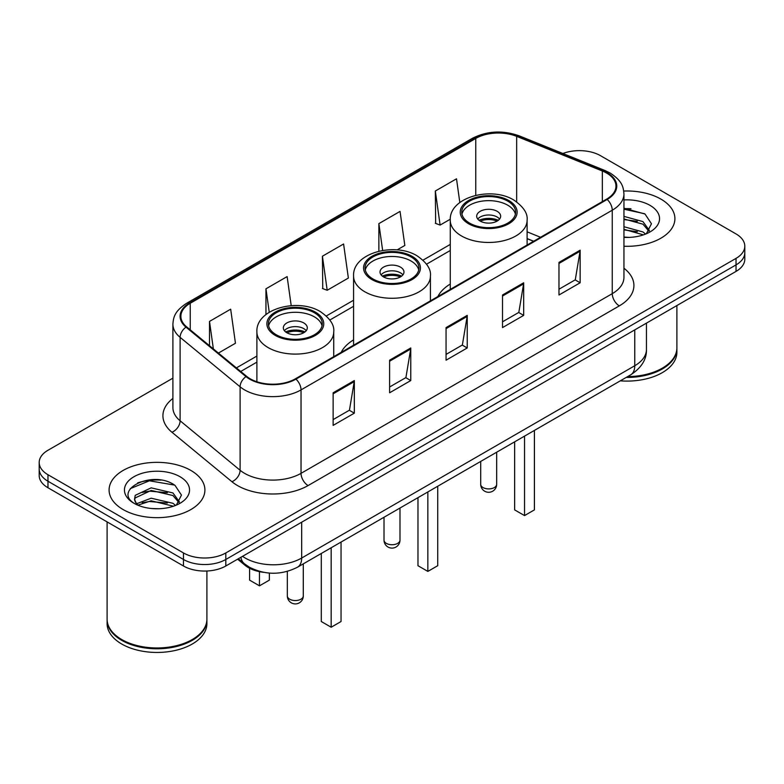 <?xml version="1.0" encoding="UTF-8"?>
<svg xmlns="http://www.w3.org/2000/svg" width="784" height="784" viewBox="0 0 784 784"><rect width="100%" height="100%" fill="white"/><g stroke="black" fill="none" stroke-linecap="round" stroke-linejoin="round"><path stroke-width="1.18" d="M353.574 339.854A52.891 30.537 0 0 0 341.177 352.369M450.261 284.033A52.891 30.537 0 0 0 437.864 296.558M533.551 241.305L527.103 238.699M263.63 572.33A29.939 17.287 180 0 1 245.049 565.303L237.611 559.168M160.994 480.102A39.925 23.05 0 0 0 137.631 482.885M630.993 208.75A39.925 23.05 0 0 0 623.946 208.711M172.901 378.153L47.971 450.271A29.939 17.287 0 0 0 39.2 462.501L39.2 475.535A29.939 17.287 0 0 0 47.971 487.756L183.466 565.989A29.939 17.287 0 0 0 225.812 565.989L736.029 271.411A29.939 17.287 0 0 0 744.8 259.19L744.8 252.673A29.939 17.287 0 0 1 736.029 264.894A29.939 17.287 0 0 0 744.8 252.673L744.8 246.147A29.939 17.287 0 0 0 736.029 233.926L600.534 155.702A29.939 17.287 0 0 0 562.873 153.497M39.2 462.501A29.939 17.287 0 0 0 47.971 474.722L183.466 552.945A29.939 17.287 0 0 0 225.812 552.945L225.812 559.472L736.029 264.894L225.812 559.472A29.939 17.287 0 0 1 183.466 559.472A29.939 17.287 0 0 0 225.812 559.472L225.812 565.989M47.971 474.722L47.971 481.239L183.466 559.472L47.971 481.239A29.939 17.287 0 0 1 39.2 469.018A29.939 17.287 0 0 0 47.971 481.239L47.971 487.756M660.873 199.097A47.902 27.656 0 0 0 623.741 191.051A47.902 27.656 0 0 1 660.873 199.097A47.902 27.656 0 0 1 674.906 218.648A47.902 27.656 0 0 0 660.873 199.097M190.875 470.439A47.902 27.656 0 0 0 138.67 464.451A47.902 27.656 0 0 0 109.094 490A47.902 27.656 0 0 0 123.127 509.561A47.902 27.656 0 0 0 175.332 515.549A47.902 27.656 0 0 0 204.908 490A47.902 27.656 0 0 0 190.875 470.439A47.902 27.656 0 0 0 138.67 464.451A47.902 27.656 0 0 0 109.094 490A47.902 27.656 0 0 0 123.127 509.561A47.902 27.656 0 0 0 175.332 515.549A47.902 27.656 0 0 0 204.908 490A47.902 27.656 0 0 0 190.875 470.439M606.6 173.058A31.938 18.434 180 0 1 615.959 186.092A31.938 18.434 180 0 1 606.6 199.136L295.392 378.809A31.938 18.434 180 0 1 246.646 376.349L186.661 326.889A31.938 18.434 180 0 1 180.879 316.315A31.938 18.434 180 0 1 190.238 303.271L475.77 138.425A31.938 18.434 180 0 1 516.666 136.357L602.337 170.99A31.938 18.434 180 0 1 606.6 173.058M607.169 172.725A32.732 18.904 0 0 0 602.798 170.608L517.126 135.975A32.732 18.904 0 0 0 475.202 138.092L189.669 302.947A32.732 18.904 0 0 0 186.004 327.153L245.99 376.614A32.732 18.904 0 0 0 295.95 379.133L607.169 199.459A32.732 18.904 0 0 0 607.169 172.725M333.141 392.784L333.141 425.379L354.319 413.158L354.319 380.563L333.141 392.784M333.141 419.597L349.448 410.179L354.231 381.641A7.987 4.606 -120 0 0 354.319 380.563M349.311 410.267L354.319 413.158M389.599 360.189L389.599 392.784L410.767 380.563L410.767 347.969L389.599 360.189M389.599 387.002L405.906 377.594L410.689 349.047A7.987 4.606 -120 0 0 410.767 347.969M405.759 377.672L410.767 380.563M558.972 262.405L558.972 295L580.14 282.779L580.14 250.184L558.972 262.405M558.972 289.218L575.28 279.81L580.052 251.262A7.987 4.606 -120 0 0 580.14 250.184M575.133 279.888L580.14 282.779M502.515 295L502.515 327.594L523.683 315.374L523.683 282.779L502.515 295M502.515 321.812L518.822 312.404L523.594 283.857A7.987 4.606 -120 0 0 523.683 282.779M518.675 312.483L523.683 315.374M446.057 327.594L446.057 360.189L467.225 347.969L467.225 315.374L446.057 327.594M446.057 354.407L462.364 344.999L467.146 316.452A7.987 4.606 -120 0 0 467.225 315.374M462.217 345.078L467.225 347.969M623.946 246.254A47.902 27.656 0 0 0 674.906 218.648A47.902 27.656 0 0 1 623.946 246.254M225.812 552.945L736.029 258.377A29.939 17.287 0 0 0 744.8 246.147M218.422 353.074L235.455 343.235L230.672 309.18L209.504 321.401L209.504 345.724M397.096 249.91L404.828 245.451L400.046 211.396L378.878 223.616L378.878 251.203M459.826 202.527L456.504 178.801L435.326 191.022L435.669 223.42M291.207 305.652L287.13 276.585L265.962 288.806L265.962 314.56M322.42 256.211L327.193 290.266L348.37 278.046L343.588 243.991L322.42 256.211L322.763 288.61M327.193 290.266L322.42 288.483M378.878 223.616L382.641 250.449M435.326 191.022L440.108 225.077L450.29 219.206M440.108 225.077L435.326 223.293M265.962 288.806L269.245 312.238M209.504 321.401L213.366 348.909M627.612 376.614A49.902 28.812 0 0 0 662.284 368.176A49.902 28.812 0 0 0 676.896 347.812L676.896 305.554M627.396 376.732A49.402 28.518 0 0 0 661.931 368.382A49.402 28.518 0 0 0 662.108 368.284M626.2 377.427A49.902 28.812 0 0 0 676.896 348.625A49.902 28.812 0 0 0 676.896 348.214M620.291 380.838A49.902 28.812 0 0 0 676.896 352.29L676.896 348.625M623.946 237.072L629.15 237.395M623.946 226.723L642.949 231.946L645.595 234.063M623.946 229.31L643.429 234.867M623.946 216.374L642.949 221.598L649.436 230.555M623.946 218.961L642.949 224.185L648.927 231.221M623.946 237.356A32.546 18.787 0 0 0 650.014 231.937A32.546 18.787 0 0 0 650.014 205.369A32.546 18.787 0 0 0 623.946 199.94M646.359 233.75L651.455 223.744L645.007 214.022L623.946 208.201M623.946 209.201L644.566 213.728M623.946 219.549L637.363 221.333M623.946 229.898L637.363 231.682M507.738 201.125A26.95 15.553 0 0 0 478.367 197.754A26.95 15.553 0 0 0 461.737 212.131A26.95 15.553 0 0 0 469.626 223.126A26.95 15.553 0 0 0 498.996 226.498A26.95 15.553 0 0 0 515.627 212.131A26.95 15.553 0 0 0 507.738 201.125M515.392 214.169A26.95 15.553 0 0 0 507.738 205.202A26.95 15.553 0 0 0 480.024 201.468A26.95 15.553 0 0 0 461.962 214.169M514.647 441.833L514.647 509.884L524.535 515.588L534.414 509.884L534.414 430.426M524.535 515.588L524.535 436.129M497.154 211.317A11.976 6.919 0 0 0 484.1 209.818A11.976 6.919 0 0 0 476.701 216.208A11.976 6.919 0 0 0 480.21 221.088A11.976 6.919 0 0 0 493.263 222.587A11.976 6.919 0 0 0 500.662 216.208A11.976 6.919 0 0 0 497.154 211.317M499.594 219.059A11.976 6.919 0 0 0 497.154 217.021A11.976 6.919 0 0 0 477.77 219.059M479.004 220.275A15.964 9.222 180 0 1 497.654 219.99L497.654 220.784M480.318 221.147A13.975 8.065 180 0 1 496.213 220.814L497.654 219.99M495.978 221.686L496.213 220.814M192.109 639.636A49.402 28.518 0 0 1 191.933 639.734A49.402 28.518 0 0 1 122.069 639.734L121.716 639.528A49.902 28.812 0 0 0 192.286 639.528A49.902 28.812 0 0 0 206.898 619.154L206.898 570.997M107.104 619.566A49.902 28.812 0 0 0 107.104 619.977A49.902 28.812 0 0 0 121.716 640.342A49.902 28.812 0 0 0 176.096 646.594A49.902 28.812 0 0 0 206.898 619.977A49.902 28.812 0 0 0 206.898 619.566M107.104 619.977L107.104 623.643A49.902 28.812 0 0 0 121.716 644.017A49.902 28.812 0 0 0 176.096 650.259A49.902 28.812 0 0 0 206.898 623.643L206.898 619.977M151.547 508.522L159.152 508.747M136.632 503.749L151.165 498.203L172.95 503.299L175.596 505.415M137.964 505.141L151.165 500.79L173.431 506.219M136.857 504.759L134.525 499.29A22.56 13.024 0 0 0 138.17 505.317M134.525 499.29L135.211 495.341L151.165 487.854L172.95 492.95L179.438 501.907M134.583 499.604L135.211 497.928L151.165 490.441L172.95 495.537L178.928 502.573M176.361 505.102L181.457 495.086L175.008 485.374C152.184 468.959 111.602 490.588 135.034 503.847L135.152 503.926M180.006 476.711A32.546 18.787 0 0 0 133.986 476.711A32.546 18.787 0 0 0 133.986 503.289A32.546 18.787 0 0 0 180.006 503.289A32.546 18.787 0 0 0 180.006 476.711M107.104 521.899L107.104 619.154A49.902 28.812 0 0 0 121.716 639.528L122.069 639.734M130.281 488.638L149.381 480.798L174.567 485.08M142.218 492.45L149.381 491.147L167.364 492.685M142.218 502.799L149.381 501.495L167.364 503.034M136.504 503.583L137.053 503.328M411.051 256.946A26.95 15.553 0 0 0 381.69 253.575A26.95 15.553 0 0 0 365.05 267.952A26.95 15.553 0 0 0 372.949 278.947A26.95 15.553 0 0 0 402.31 282.318A26.95 15.553 0 0 0 418.95 267.952A26.95 15.553 0 0 0 411.051 256.946M418.715 269.98A26.95 15.553 0 0 0 411.051 261.023A26.95 15.553 0 0 0 383.347 257.289A26.95 15.553 0 0 0 365.285 269.98M417.97 497.644L417.97 565.705L427.848 571.409L437.727 565.705L437.727 486.237M427.848 571.409L427.848 491.94M400.467 267.128A11.976 6.919 0 0 0 387.414 265.629A11.976 6.919 0 0 0 380.024 272.019A11.976 6.919 0 0 0 383.533 276.909A11.976 6.919 0 0 0 396.586 278.408A11.976 6.919 0 0 0 403.976 272.019A11.976 6.919 0 0 0 400.467 267.128M402.907 274.87A11.976 6.919 0 0 0 400.467 272.832A11.976 6.919 0 0 0 381.093 274.87M382.327 276.095A15.964 9.222 180 0 1 400.977 275.801L400.977 276.605M383.631 276.968A13.975 8.065 180 0 1 399.536 276.634L400.977 275.801M399.301 277.507L399.536 276.634M314.374 312.767A26.95 15.553 0 0 0 285.004 309.396A26.95 15.553 0 0 0 268.373 323.763A26.95 15.553 0 0 0 276.262 334.768A26.95 15.553 0 0 0 305.633 338.139A26.95 15.553 0 0 0 322.263 323.763A26.95 15.553 0 0 0 314.374 312.767M322.038 325.801A26.95 15.553 0 0 0 314.374 316.844A26.95 15.553 0 0 0 286.66 313.11A26.95 15.553 0 0 0 268.608 325.801M321.293 553.465L321.293 621.526L331.171 627.229L341.05 621.526L341.05 542.058M331.171 627.229L331.171 547.761M249.586 568.263L249.586 580.131L259.465 585.834L269.353 580.131L269.353 573.075M259.465 585.834L259.465 571.663M303.79 322.949A11.976 6.919 0 0 0 290.737 321.45A11.976 6.919 0 0 0 283.338 327.839A11.976 6.919 0 0 0 286.846 332.73A11.976 6.919 0 0 0 299.9 334.229A11.976 6.919 0 0 0 307.299 327.839A11.976 6.919 0 0 0 303.79 322.949M306.23 330.691A11.976 6.919 0 0 0 303.79 328.653A11.976 6.919 0 0 0 284.406 330.691M285.641 331.916A15.964 9.222 180 0 1 304.29 331.622L304.29 332.416M286.954 332.788A13.975 8.065 180 0 1 302.849 332.455L304.29 331.622M302.614 333.327L302.849 332.455M245.049 564.284L245.049 565.303M242.53 556.326A39.925 23.05 0 0 0 245.216 558.041A39.925 23.05 0 0 0 301.673 558.041L634.766 365.736A39.925 23.05 0 0 0 646.457 349.439C646.751 359.346 641.469 367.823 630.63 374.87L297.538 567.185A19.963 11.525 60 0 0 301.673 558.041L301.673 522.183M634.766 329.878L634.766 365.736A19.963 11.525 60 0 1 630.63 374.87M240.913 557.267A19.963 13.348 129.5 0 0 244.392 563.755L238.326 558.757M736.029 271.411L736.029 258.377M183.466 565.989L183.466 552.945M623.946 268.226A49.902 28.812 180 0 1 619.311 305.878L308.092 485.561A9.976 5.762 60 0 1 301.036 473.34L612.255 293.657A39.925 23.05 0 0 0 623.946 277.36L623.946 193.913A39.925 23.05 180 0 1 612.255 210.21A9.976 5.762 -120 0 0 607.169 199.459M308.092 485.561A49.902 28.812 180 0 1 237.523 485.561A49.902 28.812 180 0 1 231.927 481.709L171.941 432.249A49.902 28.812 180 0 1 172.901 398.439M244.579 473.34A39.925 23.05 0 0 0 301.036 473.34L301.036 389.893A39.925 23.05 180 0 1 240.11 386.816L180.114 337.355A39.925 23.05 180 0 1 172.901 324.135L172.901 407.582A39.925 23.05 0 0 0 180.114 420.792L240.11 470.263A39.925 23.05 0 0 0 244.579 473.34M623.946 193.913C623.3 187.053 622.663 181.349 610.187 173.048L604.934 170.5A9.976 4.675 112 0 0 602.798 170.608M604.934 170.5L519.263 135.867C502.73 130.017 487.04 130.869 472.193 138.415A9.976 5.762 60 0 1 475.202 138.092M189.669 302.947A9.976 5.762 -120 0 0 186.661 303.271C174.558 311.209 173.45 317.177 172.901 324.135M186.004 327.153A9.976 6.674 129.5 0 0 180.114 337.355L180.114 420.792A9.976 6.674 -50.5 0 1 171.941 432.249M519.263 135.867A9.976 4.675 112 0 0 517.126 135.975M245.99 376.614A9.976 6.674 129.5 0 0 240.11 386.816L240.11 470.263A9.976 6.674 -50.5 0 1 231.927 481.709M295.95 379.133A9.976 5.762 60 0 1 301.036 389.893L612.255 210.21L612.255 293.657A9.976 5.762 60 0 0 619.311 305.878M190.238 303.271L190.238 329.839M602.337 170.99L602.337 201.596M516.666 136.357L516.666 201.88M540.539 237.278L527.103 231.839M475.77 138.425L475.77 195.334M450.261 244.422L422.997 260.161M353.574 300.233L326.311 315.972M256.897 356.054L236.396 367.892M446.057 328.633L467.146 316.452M502.515 296.038L523.594 283.857M558.972 263.444L580.052 251.262M389.599 361.228L410.689 349.047M333.141 393.823L354.231 381.641M468.567 223.744A28.44 16.425 0 0 0 508.796 223.744A28.44 16.425 0 0 0 508.796 200.518A28.44 16.425 0 0 0 468.567 200.518A28.44 16.425 0 0 0 468.567 223.744M527.103 245.029L527.103 220.275A38.426 22.187 180 0 1 503.387 240.776A38.426 22.187 180 0 1 461.511 235.964A38.426 22.187 180 0 1 450.261 220.275L450.261 289.394M483.032 487.56A7.987 4.606 180 0 1 480.7 484.296A7.987 7.987 0 0 0 492.675 491.215A7.987 7.987 0 0 0 496.664 484.296A7.987 4.606 180 0 1 494.332 487.56A7.987 4.606 180 0 1 483.032 487.56M371.89 279.555A28.44 16.425 0 0 0 412.11 279.555A28.44 16.425 0 0 0 412.11 256.339A28.44 16.425 0 0 0 371.89 256.339A28.44 16.425 0 0 0 371.89 279.555M430.426 300.85L430.426 276.095A38.426 22.187 180 0 1 406.7 296.587A38.426 22.187 180 0 1 364.834 291.785A38.426 22.187 180 0 1 353.574 276.095L353.574 345.215M386.355 543.381A7.987 4.606 180 0 1 384.013 540.117A7.987 7.987 0 0 0 395.989 547.036A7.987 7.987 0 0 0 399.987 540.117A7.987 4.606 180 0 1 397.645 543.381A7.987 4.606 180 0 1 386.355 543.381M275.204 335.376A28.44 16.425 0 0 0 315.433 335.376A28.44 16.425 0 0 0 315.433 312.15A28.44 16.425 0 0 0 275.204 312.15A28.44 16.425 0 0 0 275.204 335.376M333.739 356.671L333.739 331.916A38.426 22.187 180 0 1 310.023 352.408A38.426 22.187 180 0 1 268.148 347.596A38.426 22.187 180 0 1 256.897 331.916L256.897 381.759M289.668 599.192A7.987 4.606 180 0 1 287.336 595.938A7.987 7.987 0 0 0 299.312 602.847A7.987 7.987 0 0 0 303.3 595.938A7.987 4.606 180 0 1 300.968 599.192A7.987 4.606 180 0 1 289.668 599.192M297.538 567.185C281.476 575.25 265.413 575.25 249.351 567.185L244.392 563.755M646.457 349.439L646.457 323.126M472.193 138.415L186.661 303.271M450.261 250.498L426.525 264.188M353.574 306.309L329.848 320.009M256.897 362.13L240.727 371.469M533.698 241.227L527.103 238.561M527.103 220.275C527.946 213.513 523.506 206.76 513.785 200.018C491.127 186.004 448.928 197.254 450.261 220.275M496.664 452.211L496.664 484.296M480.7 461.433L480.7 484.296M430.426 276.095C431.269 269.333 426.829 262.581 417.098 255.839C394.45 241.825 352.241 253.065 353.574 276.095M399.987 508.032L399.987 540.117M384.013 517.254L384.013 540.117M333.739 331.916C334.582 325.154 330.142 318.402 320.421 311.66C297.773 297.646 255.564 308.886 256.897 331.916M303.3 563.853L303.3 595.938M287.336 571.389L287.336 595.938"/></g></svg>
